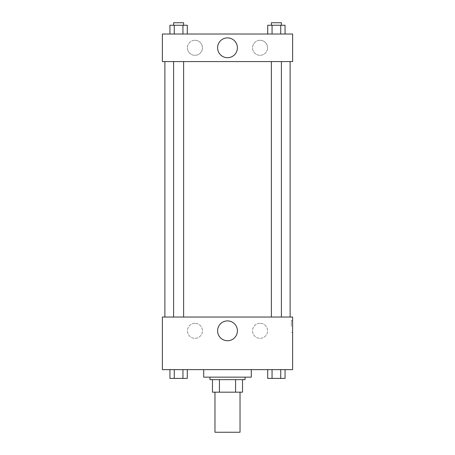 <?xml version="1.0" encoding="UTF-8"?>
<svg xmlns="http://www.w3.org/2000/svg" width="455" height="455" viewBox="0 0 455 455"><rect width="100%" height="100%" fill="white"/><g stroke="black" fill="none" stroke-linecap="round" stroke-linejoin="round"><path stroke-width="0.34" stroke-dasharray="2.27 1.71" d="M240.024 432.25L214.976 432.25M240.024 392.176L214.976 392.176L240.024 392.176M219.424 392.176L212.474 392.176L212.474 379.652L219.424 379.652L219.424 392.176L242.526 392.176M235.576 379.652L219.424 379.652L235.576 379.652L235.576 392.176M219.424 379.652L212.474 379.652M209.965 379.652L245.035 379.652M227.5 377.149L209.965 377.149L227.5 377.149M251.291 377.149L203.709 377.149M251.291 369.636L203.709 369.636L251.291 369.636M162.378 369.636L292.622 369.636L292.622 317.038L162.378 317.038L162.378 369.636M267.711 369.636L267.711 378.401L272.05 378.401L267.711 378.401L272.05 378.401L272.05 369.636L280.729 369.636L267.711 369.636L285.063 369.636L267.711 369.636L272.05 369.636L272.05 378.401L285.063 378.401L280.729 378.401L285.063 378.401L285.063 369.636L280.729 369.636L280.729 378.401L272.05 378.401L280.729 378.401L280.729 369.636L285.063 369.636L272.05 369.636L285.063 369.636M187.289 369.636L169.937 369.636L182.95 369.636L182.95 378.401L187.289 378.401L182.95 378.401L187.289 378.401L187.289 369.636L169.937 369.636L174.271 369.636L174.271 378.401L182.95 378.401L174.271 378.401L182.95 378.401L182.95 369.636L182.95 378.401M162.378 326.428L162.378 320.479L162.384 326.428M227.5 340.721A9.908 9.908 0 0 0 236.082 325.86A9.908 9.908 0 0 0 218.918 325.86A9.908 9.908 0 0 0 227.5 340.721M292.622 326.428L292.622 320.479L292.622 326.428M291.359 326.428L291.359 320.479L291.359 326.428M194.939 323.3A7.513 7.513 0 0 0 188.433 334.573A7.513 7.513 0 0 0 201.446 334.573A7.513 7.513 0 0 0 194.939 323.3A7.513 7.513 0 0 1 201.446 334.573A7.513 7.513 0 0 1 188.433 334.573A7.513 7.513 0 0 1 194.939 323.3M260.061 323.3A7.513 7.513 0 0 0 253.554 334.573A7.513 7.513 0 0 0 266.567 334.573A7.513 7.513 0 0 0 260.061 323.3A7.513 7.513 0 0 1 266.567 334.573A7.513 7.513 0 0 1 253.554 334.573A7.513 7.513 0 0 1 260.061 323.3M271.379 317.038L281.4 317.038L271.379 317.038L281.4 317.038L271.379 317.038L271.379 61.573L281.4 61.573L271.379 61.573M183.621 317.038L173.6 317.038L183.621 317.038L173.6 317.038L183.621 317.038L183.621 61.573L173.6 61.573L183.621 61.573M290.114 317.038L164.886 317.038L290.114 317.038M290.114 61.573L164.886 61.573L290.114 61.573M281.4 61.573L281.4 317.038M292.622 61.573L162.378 61.573L162.378 34.023L292.622 34.023L292.622 61.573M187.426 47.798A7.513 7.513 0 0 0 194.939 55.311A7.513 7.513 0 0 0 202.452 47.798A7.513 7.513 0 0 0 194.939 40.285A7.513 7.513 0 0 0 187.426 47.798M267.574 47.798A7.513 7.513 0 0 0 260.061 40.285A7.513 7.513 0 0 0 252.548 47.798A7.513 7.513 0 0 0 260.061 55.311A7.513 7.513 0 0 0 267.574 47.798M267.711 34.023L285.063 34.023L267.711 34.023L285.063 34.023L267.711 34.023L285.063 34.023L267.711 34.023L267.711 25.252L285.063 25.252L280.729 25.252L280.729 34.023L280.729 25.252L272.05 25.252L272.05 34.023L272.05 25.252L267.711 25.252L285.063 25.252L285.063 34.023M169.937 34.023L187.289 34.023L169.937 34.023L187.289 34.023L169.937 34.023L169.937 25.252L187.289 25.252L182.95 25.252L182.95 34.023L182.95 25.252L174.271 25.252L174.271 34.023L174.271 25.252L169.937 25.252L187.289 25.252L187.289 34.023M194.939 40.285A7.513 7.513 0 0 1 201.446 51.551A7.513 7.513 0 0 1 188.433 51.551A7.513 7.513 0 0 1 194.939 40.285M260.061 40.285A7.513 7.513 0 0 1 266.567 51.551A7.513 7.513 0 0 1 253.554 51.551A7.513 7.513 0 0 1 260.061 40.285M162.378 58.126L162.378 46.234L162.384 58.126M292.622 46.234L292.622 58.126L292.616 46.234M237.408 47.798A9.908 9.908 0 0 0 222.546 39.215A9.908 9.908 0 0 0 222.546 56.374A9.908 9.908 0 0 0 237.408 47.798M281.4 25.252L271.379 25.252L281.4 25.252L271.379 25.252L281.4 25.252L281.4 22.75L271.379 22.75L281.4 22.75L271.379 22.75L271.379 25.252M183.621 25.252L173.6 25.252L183.621 25.252L173.6 25.252L183.621 25.252L183.621 22.75L173.6 22.75L183.621 22.75L173.6 22.75L173.6 25.252M280.729 25.252L280.729 34.023M272.05 25.252L272.05 34.023M182.95 25.252L182.95 34.023M174.271 25.252L174.271 34.023M281.4 378.401L271.379 378.401M169.937 369.636L174.271 369.636L169.937 369.636L169.937 378.401L174.271 378.401L169.937 378.401L174.271 378.401L174.271 369.636L182.95 369.636L169.937 369.636L182.95 369.636M183.621 378.401L173.6 378.401M280.729 369.636L280.729 378.401M272.05 369.636L272.05 378.401M174.271 369.636L174.271 378.401M292.622 320.479L291.359 320.479M292.622 332.377L291.359 332.377M173.6 61.573L173.6 317.038"/><path stroke-width="0.68" d="M214.976 392.176L214.976 432.25L240.024 432.25L240.024 392.176M235.576 379.652L235.576 392.176L212.474 392.176L212.474 379.652M235.576 392.176L242.526 392.176L242.526 379.652L242.526 392.176M245.035 377.149L245.035 379.652L209.965 379.652L209.965 377.149M219.424 379.652L219.424 392.176M203.709 369.636L203.709 377.149L251.291 377.149L251.291 369.636M292.622 369.636L162.378 369.636L162.378 317.038L292.622 317.038L292.622 369.636M227.5 340.721A9.908 9.908 0 0 1 218.918 325.86A9.908 9.908 0 0 1 236.082 325.86A9.908 9.908 0 0 1 227.5 340.721M290.114 61.573L290.114 317.038M271.379 317.038L271.379 61.573M183.621 61.573L183.621 317.038M292.622 61.573L162.378 61.573L162.378 34.023L292.622 34.023L292.622 61.573M237.408 47.798A9.908 9.908 0 0 1 222.546 56.374A9.908 9.908 0 0 1 222.546 39.215A9.908 9.908 0 0 1 237.408 47.798M285.063 34.023L285.063 25.252L267.711 25.252L267.711 34.023M280.729 25.252L280.729 34.023M272.05 25.252L272.05 34.023M271.379 25.252L271.379 22.75L281.4 22.75L281.4 25.252M187.289 34.023L187.289 25.252L169.937 25.252L169.937 34.023M182.95 25.252L182.95 34.023M174.271 25.252L174.271 34.023M173.6 25.252L173.6 22.75L183.621 22.75L183.621 25.252M285.063 369.636L285.063 378.401L267.711 378.401L267.711 369.636M280.729 369.636L280.729 378.401M272.05 369.636L272.05 378.401M281.4 378.401L271.379 378.401M187.289 369.636L187.289 378.401L169.937 378.401L169.937 369.636M182.95 369.636L182.95 378.401M174.271 369.636L174.271 378.401M183.621 378.401L173.6 378.401M164.886 61.573L164.886 317.038M281.4 317.038L281.4 61.573M173.6 61.573L173.6 317.038"/></g></svg>
